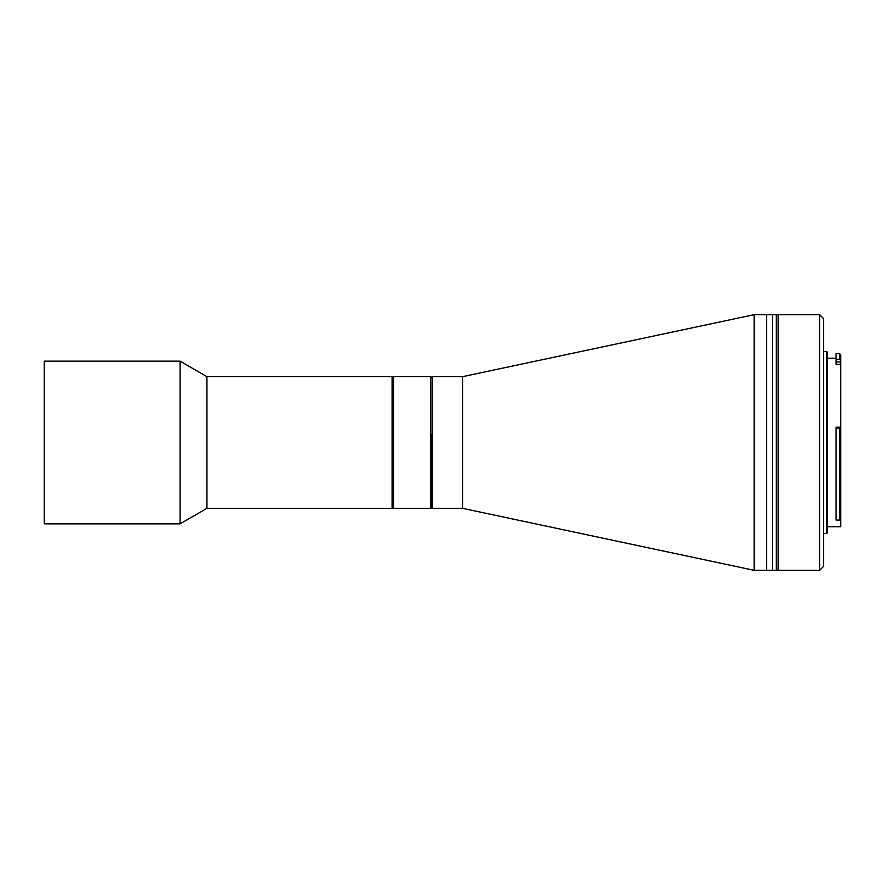 <?xml version="1.0" encoding="UTF-8"?>
<svg xmlns="http://www.w3.org/2000/svg" width="885" height="885" viewBox="0 0 885 885"><rect width="100%" height="100%" fill="white"/><g stroke="black" fill="none" stroke-linecap="round" stroke-linejoin="round"><path stroke-width="1.33" d="M393.637 376.656L393.637 508.344L430.818 508.344L430.818 376.656L393.637 376.656L392.863 377.43L392.863 507.57L392.863 377.43L392.088 376.656L392.088 508.344L392.863 507.57L393.637 508.344M431.592 434.878L431.592 507.57L431.592 434.878M819.643 570.327L819.643 314.673L778.169 314.673L778.169 570.327L778.169 314.673L776.233 314.673L776.233 569.442L776.233 314.673L772.362 314.673L772.362 570.327L772.362 314.673L766.543 314.673L766.543 570.327L766.543 314.673L754.153 314.673L754.153 570.327L776.233 570.327L776.233 569.442L776.233 570.327L819.643 570.327L823.515 566.455L823.515 318.545L819.643 314.673M827.187 526.752L840.75 526.752L840.75 354.763L839.588 353.602L839.588 359.387L840.75 360.472M840.75 364.421L836.104 364.421L836.104 359.387L839.588 359.387M826.612 533.522L827.187 532.947L827.187 352.053L826.612 351.478L826.612 533.522L823.515 533.522M840.75 427.134L836.104 427.134L836.104 520.081L839.588 520.081L840.75 519.064M840.75 428.44L836.104 428.251M839.588 428.251L839.588 520.081M839.588 353.602L836.104 353.602L836.104 359.387M462.578 434.789L462.578 508.344L432.367 508.344L432.367 376.656L462.578 376.656L462.578 434.789M392.088 376.656L206.935 376.656L206.935 508.344L392.088 508.344M206.935 376.656L180.097 361.157L180.097 523.843L206.935 508.344M180.097 361.157L44.25 361.157L44.25 523.843L180.097 523.843M840.75 361.943L836.104 361.943M432.367 376.656L431.592 377.43L430.818 376.656M432.367 508.344L431.592 507.57L430.818 508.344M836.104 358.248L827.187 358.248M826.612 351.478L823.515 351.478M462.578 376.656L754.153 314.673M462.578 508.344L754.153 570.327"/></g></svg>
